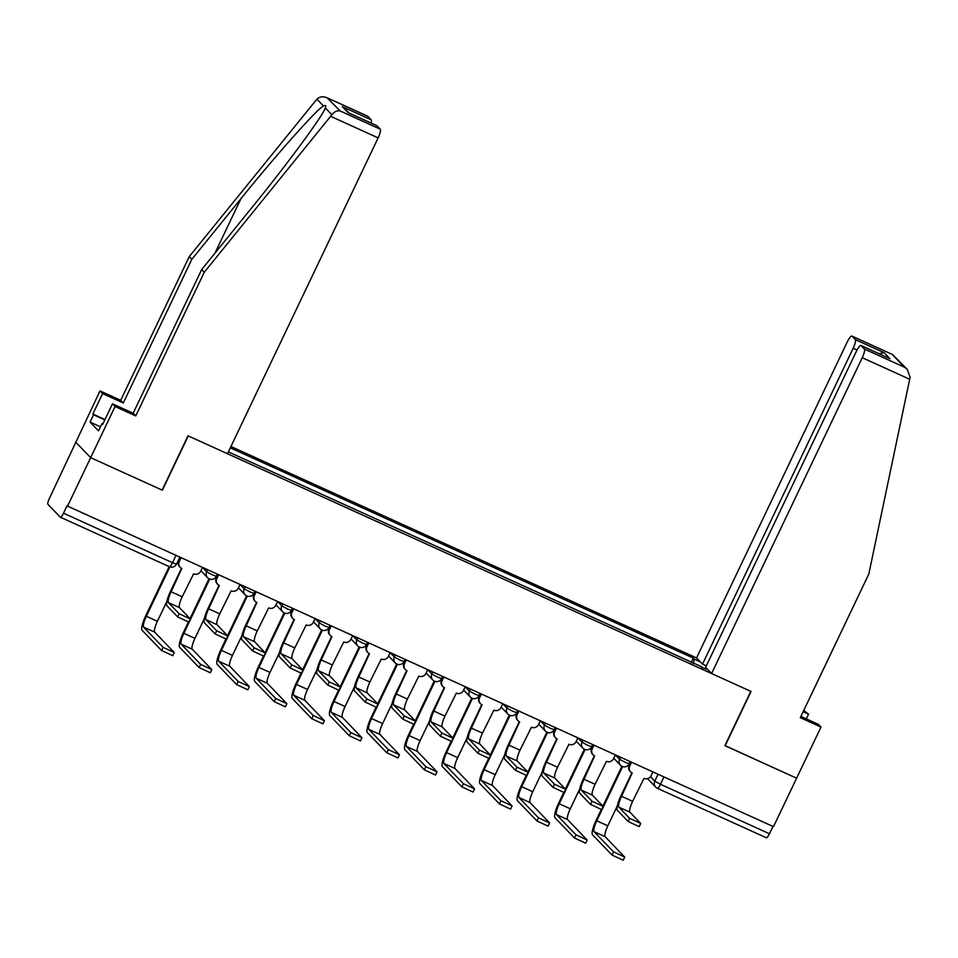 <?xml version="1.0" encoding="UTF-8"?>
<svg xmlns="http://www.w3.org/2000/svg" width="958" height="958" viewBox="0 0 958 958"><rect width="100%" height="100%" fill="white"/><g stroke="black" fill="none" stroke-linecap="round" stroke-linejoin="round"><path stroke-width="1.44" d="M367.609 116.205A8.119 1.772 114.4 0 1 367.764 116.241A8.119 1.772 114.4 0 1 367.884 116.337L327.828 98.147C323.481 96.087 319.828 96.435 316.894 99.189L189.229 256.636L120.708 400.3L100.015 390.912L49.349 498.507A5.413 1.174 -65.6 0 0 47.9 504.291L60.306 517.164A5.413 1.174 -65.6 0 0 60.39 517.224A5.413 1.174 -65.6 0 0 63.515 513.213L172.512 562.705L176.512 564.118L179.864 557.113M857.015 350.041L853.159 348.281L702.513 664.122L696.55 657.93L230.926 446.5M100.458 426.801L90.064 422.083L98.53 430.861L102.015 423.556L102.71 424.286L112.469 403.833L115.056 406.515L90.663 457.661L75.622 442.045L90.663 457.661L67.551 506.111L773.489 826.67L796.613 778.207L724.955 745.552M376.686 125.63A8.119 1.772 114.4 0 1 376.841 125.666A8.119 1.772 114.4 0 1 376.961 125.749L380.302 129.21A8.119 1.772 114.4 0 1 378.135 137.88L227.489 453.721L188.019 435.806L162.13 490.101L90.663 457.661L162.369 490.209L188.271 435.914L750.809 691.353L724.907 745.647L796.613 778.207L820.994 727.074L818.407 724.38L800.9 716.428M67.551 506.111L67.108 505.656L63.515 513.213M772.95 826.419L769.454 833.759A5.413 1.174 114.4 0 1 766.34 837.783A5.413 1.174 114.4 0 1 766.256 837.723M707.746 669.558L701.376 667.271M228.363 451.877L701.735 666.828M693.269 663.583L694.37 659.176L693.341 658.11L230.291 447.853M694.37 659.176L700.382 661.906M691.185 662.637L693.341 658.11M640.722 823.461L639.202 826.622L628.053 821.437L629.562 818.264L640.722 823.461L629.909 812.168A10.155 2.215 114.4 0 1 632.615 801.319L644.015 778.351A5.413 5.269 136.1 0 0 651.153 775.669L652.937 771.92M631.885 772.831L620.976 795.703A13.675 2.982 -65.6 0 0 617.335 810.3L628.053 821.437M631.526 762.197L629.729 765.945A5.413 5.269 136.1 0 0 630.651 771.885L630.077 771.298A5.413 5.269 -43.9 0 1 629.166 765.358L630.819 761.885M630.651 771.885A5.413 5.269 136.1 0 0 632.22 772.998L621.55 796.302A10.155 2.215 114.4 0 0 618.844 807.139L629.562 818.264M624.688 857.063L623.179 860.236L612.018 855.039L613.539 851.866L624.688 857.063L605.109 836.669A10.155 2.215 114.4 0 1 607.815 825.82L617.263 806.037M613.539 851.866L594.044 831.64A10.155 2.215 114.4 0 1 596.75 820.802L622.616 766.568M621.91 766.268L602.929 806.073M601.253 809.582L596.187 820.204A13.675 2.982 -65.6 0 0 592.535 834.801L612.018 855.039M603.181 806.42L601.672 809.582L590.511 804.385L592.032 801.223L603.181 806.42L592.367 795.116A10.155 2.215 114.4 0 1 595.086 784.279L606.474 761.311A5.413 5.269 136.1 0 0 613.611 758.628L615.395 754.88L619.563 759.263L625.251 762.352L629.262 763.777L630.28 761.634M594.355 755.79L583.446 778.662A13.675 2.982 -65.6 0 0 579.794 793.26L590.511 804.385M593.984 745.156L592.2 748.905A5.413 5.269 136.1 0 0 593.11 754.844L592.547 754.257A5.413 5.269 -43.9 0 1 591.625 748.306L593.289 744.833M593.11 754.844A5.413 5.269 136.1 0 0 594.69 755.958L584.021 779.261A10.155 2.215 114.4 0 0 581.302 790.099L592.032 801.223M565.651 789.368L564.142 792.541L552.982 787.344L554.49 784.183L565.651 789.368L554.838 778.076A10.155 2.215 114.4 0 1 557.544 767.238L568.944 744.27A5.413 5.269 136.1 0 0 576.081 741.588L577.866 737.84M556.826 738.75L545.916 761.622A13.675 2.982 -65.6 0 0 542.264 776.22L552.982 787.344M556.454 728.116L554.67 731.864A5.413 5.269 136.1 0 0 555.58 737.804L555.005 737.205A5.413 5.269 -43.9 0 1 554.095 731.265L555.748 727.793M555.58 737.804A5.413 5.269 136.1 0 0 557.149 738.917L546.479 762.209A10.155 2.215 114.4 0 0 543.773 773.046L554.49 784.183M806.289 718.883L808.54 714.141L803.163 711.698M808.54 714.141L803.75 710.453M711.59 673.534L862.236 357.705A8.119 1.772 -65.6 0 0 864.403 349.035L861.074 345.575A8.119 1.772 -65.6 0 0 860.943 345.479A8.119 1.772 -65.6 0 0 856.272 351.514L705.627 667.343L711.59 673.534L751.048 691.46L725.146 745.755M864.403 349.035L904.46 367.225L907.298 369.381L910.1 377.284L868.834 573.998L800.301 717.674L820.994 727.074M853.159 348.281A8.119 1.772 -65.6 0 0 855.326 339.611L851.997 336.15A8.119 1.772 -65.6 0 0 851.866 336.066A8.119 1.772 -65.6 0 0 847.195 342.09L696.55 657.93M706.333 665.858L702.513 664.122M888.425 357.993L861.074 345.575M855.326 339.611L884.198 352.724L878.833 353.61M907.298 369.381L892.545 354.532L851.997 336.15M378.135 137.88L330.63 116.313L331.851 114.721C334.402 111.559 337.192 110.326 340.234 111.02L380.302 129.21M112.469 403.833L133.162 413.233L201.683 269.557L250.78 208.976C285.795 166.081 322.882 115.822 325.325 107.943C326.307 105.62 325.66 104.961 323.421 105.967C316.703 109.404 275.653 155.567 240.913 198.737L191.816 259.319L123.295 402.983L102.602 393.594L92.842 414.048L104.973 419.556M325.025 108.601L325.325 107.943L331.851 114.721M201.683 269.557L204.27 272.24L135.749 415.916L115.056 406.515M330.63 116.313L204.27 272.24M133.162 413.233L135.749 415.916M367.884 116.337L371.225 119.798A8.119 1.772 114.4 0 1 371.093 123.055M90.064 422.083L93.549 414.778L92.842 414.048M100.015 390.912L102.602 393.594M120.708 400.3L123.295 402.983M189.229 256.636L191.816 259.319M102.015 423.556L102.877 423.951M104.805 419.891L93.549 414.778M349.383 113.2L342.353 106.685L371.225 119.798M376.961 125.749L349.059 113.08M340.234 111.02L327.085 97.764L367.764 116.241M587.158 840.022L585.637 843.184L574.489 837.999L575.998 834.825L587.158 840.022L567.579 819.617A10.155 2.215 114.4 0 1 570.285 808.78L579.722 788.985M575.998 834.825L556.502 814.599A10.155 2.215 114.4 0 1 559.221 803.762L585.087 749.527M584.38 749.228L565.388 789.033M563.711 792.541L558.646 803.163A13.675 2.982 -65.6 0 0 554.993 817.761L574.489 837.999M549.617 822.982L548.108 826.143L536.959 820.946L538.468 817.785L549.617 822.982L530.037 802.576A10.155 2.215 114.4 0 1 532.744 791.739L542.192 771.944M538.468 817.785L518.973 797.547A10.155 2.215 114.4 0 1 521.679 786.71L547.545 732.475M546.838 732.175L527.858 771.98M526.182 775.489L521.116 786.123A13.675 2.982 -65.6 0 0 517.464 800.72L536.959 820.946M528.109 772.328L526.601 775.489L515.452 770.304L516.961 767.13L528.109 772.328L517.308 761.035A10.155 2.215 114.4 0 1 520.014 750.198L531.415 727.23A5.413 5.269 136.1 0 0 538.54 724.535L540.336 720.787M519.284 721.709L508.375 744.582A13.675 2.982 -65.6 0 0 504.722 759.167L515.452 770.304M518.913 711.075L517.128 714.812A5.413 5.269 136.1 0 0 518.038 720.763L517.476 720.165A5.413 5.269 -43.9 0 1 516.566 714.225L518.218 710.752M518.038 720.763A5.413 5.269 136.1 0 0 519.619 721.865L508.949 745.168A10.155 2.215 114.4 0 0 506.231 756.006L516.961 767.13M490.58 755.287L489.071 758.449L477.91 753.263L479.419 750.09L490.58 755.287L479.766 743.983A10.155 2.215 114.4 0 1 482.485 733.145L493.873 710.177A5.413 5.269 136.1 0 0 501.01 707.495L502.794 703.747L506.95 708.13L512.638 711.219L516.649 712.644L517.679 710.501M481.754 704.657L470.845 727.529A13.675 2.982 -65.6 0 0 467.193 742.127L477.91 753.263M481.383 694.023L479.599 697.771A5.413 5.269 136.1 0 0 480.509 703.711L479.934 703.124A5.413 5.269 -43.9 0 1 479.024 697.185L480.676 693.712M480.509 703.711A5.413 5.269 136.1 0 0 482.09 704.825L471.408 728.128A10.155 2.215 114.4 0 0 468.701 738.965L479.419 750.09M453.038 738.247L451.529 741.408L440.381 736.211L441.889 733.05L453.038 738.247L442.237 726.942A10.155 2.215 114.4 0 1 444.943 716.105L456.343 693.137A5.413 5.269 136.1 0 0 463.48 690.455L465.265 686.706M444.213 687.616L433.303 710.489A13.675 2.982 -65.6 0 0 429.651 725.086L440.381 736.211M443.841 676.983L442.057 680.731A5.413 5.269 136.1 0 0 442.967 686.67L442.404 686.084A5.413 5.269 -43.9 0 1 441.494 680.132L443.147 676.659M442.967 686.67A5.413 5.269 136.1 0 0 444.548 687.784L433.878 711.075A10.155 2.215 114.4 0 0 431.16 721.925L441.889 733.05M512.087 805.929L510.578 809.103L499.417 803.906L500.926 800.744L512.087 805.929L492.508 785.536A10.155 2.215 114.4 0 1 495.214 774.699L504.65 754.904M500.926 800.744L481.431 780.507A10.155 2.215 114.4 0 1 484.149 769.669L510.015 715.434M509.309 715.135L490.316 754.94M488.64 758.449L483.574 769.082A13.675 2.982 -65.6 0 0 479.922 783.668L499.417 803.906M474.545 788.889L473.036 792.05L461.888 786.865L463.397 783.692L474.545 788.889L454.966 768.496A10.155 2.215 114.4 0 1 457.685 757.646L467.121 737.852M463.397 783.692L443.901 763.466A10.155 2.215 114.4 0 1 446.608 752.629L472.474 698.394M471.767 698.095L452.787 737.9M451.11 741.408L446.045 752.03A13.675 2.982 -65.6 0 0 442.392 766.628L461.888 786.865M437.016 771.849L435.507 775.01L424.346 769.813L425.855 766.651L437.016 771.849L417.437 751.443A10.155 2.215 114.4 0 1 420.143 740.606L429.591 720.811M425.855 766.651L406.372 746.426A10.155 2.215 114.4 0 1 409.078 735.576L434.944 681.354M434.237 681.054L415.245 720.859M413.581 724.368L408.503 734.99A13.675 2.982 -65.6 0 0 404.851 749.587L424.346 769.813M415.509 721.194L414 724.368L402.839 719.171L404.348 716.009L415.509 721.194L404.695 709.902A10.155 2.215 114.4 0 1 407.413 699.065L418.802 676.097A5.413 5.269 136.1 0 0 425.939 673.402L427.723 669.666M406.683 670.576L395.774 693.448A13.675 2.982 -65.6 0 0 392.121 708.046L402.839 719.171M406.312 659.942L404.527 663.678A5.413 5.269 136.1 0 0 405.438 669.63L404.863 669.031A5.413 5.269 -43.9 0 1 403.953 663.092L405.617 659.619M405.438 669.63A5.413 5.269 136.1 0 0 407.018 670.744L396.337 694.035A10.155 2.215 114.4 0 0 393.63 704.872L404.348 716.009M399.474 754.808L397.965 757.97L386.816 752.772L388.325 749.611L399.474 754.808L379.895 734.403A10.155 2.215 114.4 0 1 382.613 723.565L392.05 703.771M388.325 749.611L368.83 729.373A10.155 2.215 114.4 0 1 371.536 718.536L397.414 664.301M396.696 664.002L377.715 703.807M376.039 707.315L370.974 717.949A13.675 2.982 -65.6 0 0 367.321 732.547L386.816 752.772M377.967 704.154L376.458 707.315L365.309 702.13L366.818 698.957L377.967 704.154L367.165 692.862A10.155 2.215 114.4 0 1 369.872 682.024L381.272 659.044A5.413 5.269 136.1 0 0 388.409 656.362L390.193 652.614M369.141 653.524L358.232 676.396A13.675 2.982 -65.6 0 0 354.58 690.993L365.309 702.13M368.782 642.89L366.986 646.638A5.413 5.269 136.1 0 0 367.908 652.578L367.333 651.991A5.413 5.269 -43.9 0 1 366.423 646.051L368.076 642.579M367.908 652.578A5.413 5.269 136.1 0 0 369.477 653.691L358.807 676.995A10.155 2.215 114.4 0 0 356.101 687.832L366.818 698.957M361.944 737.756L360.436 740.929L349.275 735.732L350.784 732.571L361.944 737.756L342.365 717.362A10.155 2.215 114.4 0 1 345.072 706.525L354.52 686.73M350.784 732.571L331.3 712.333A10.155 2.215 114.4 0 1 334.007 701.495L359.873 647.261M359.166 646.961L340.186 686.766M338.509 690.275L333.432 700.909A13.675 2.982 -65.6 0 0 329.791 715.494L349.275 735.732M340.437 687.114L338.928 690.275L327.768 685.078L329.289 681.916L340.437 687.114L329.624 675.809A10.155 2.215 114.4 0 1 332.342 664.972L343.73 642.004A5.413 5.269 136.1 0 0 350.868 639.321L352.652 635.573M331.612 636.483L320.702 659.355A13.675 2.982 -65.6 0 0 317.05 673.953L327.768 685.078M331.24 625.849L329.456 629.598A5.413 5.269 136.1 0 0 330.366 635.537L329.803 634.95A5.413 5.269 -43.9 0 1 328.881 629.011L330.546 625.538M330.366 635.537A5.413 5.269 136.1 0 0 331.947 636.651L321.277 659.954A10.155 2.215 114.4 0 0 318.559 670.792L329.289 681.916M324.415 720.715L322.894 723.877L311.745 718.692L313.254 715.518L324.415 720.715L304.824 700.31A10.155 2.215 114.4 0 1 307.542 689.473L316.978 669.678M313.254 715.518L293.759 695.292A10.155 2.215 114.4 0 1 296.477 684.455L322.343 630.22M321.637 629.921L302.644 669.726M300.968 673.235L295.902 683.856A13.675 2.982 -65.6 0 0 292.25 698.454L311.745 718.692M302.908 670.073L301.387 673.235L290.238 668.037L291.747 664.876L302.908 670.073L292.094 658.769A10.155 2.215 114.4 0 1 294.801 647.931L306.201 624.963A5.413 5.269 136.1 0 0 313.338 622.281L315.122 618.533M294.082 619.443L283.161 642.315A13.675 2.982 -65.6 0 0 279.52 656.913L290.238 668.037M293.711 608.809L291.927 612.557A5.413 5.269 136.1 0 0 292.837 618.497L292.262 617.898A5.413 5.269 -43.9 0 1 291.352 611.958L293.004 608.486M292.837 618.497A5.413 5.269 136.1 0 0 294.405 619.61L283.736 642.902A10.155 2.215 114.4 0 0 281.029 653.739L291.747 664.876M286.873 703.675L285.364 706.836L274.204 701.639L275.724 698.478L286.873 703.675L267.294 683.27A10.155 2.215 114.4 0 1 270 672.432L279.449 652.638M275.724 698.478L256.229 678.24A10.155 2.215 114.4 0 1 258.935 667.403L284.801 613.18M284.095 612.88L265.115 652.673M263.438 656.182L258.373 666.816A13.675 2.982 -65.6 0 0 254.72 681.413L274.204 701.639M265.366 653.021L263.857 656.194L252.708 650.997L254.217 647.836L265.366 653.021L254.565 641.728A10.155 2.215 114.4 0 1 257.271 630.891L268.659 607.923A5.413 5.269 136.1 0 0 275.796 605.228L277.592 601.492L281.748 605.863L287.436 608.965L291.448 610.378L292.465 608.246M256.54 602.402L245.631 625.275A13.675 2.982 -65.6 0 0 241.979 639.872L252.708 650.997M256.169 591.769L254.385 595.505A5.413 5.269 136.1 0 0 255.295 601.456L254.732 600.858A5.413 5.269 -43.9 0 1 253.81 594.918L255.475 591.445M255.295 601.456A5.413 5.269 136.1 0 0 256.876 602.57L246.206 625.861A10.155 2.215 114.4 0 0 243.488 636.699L254.217 647.836M249.343 686.623L247.835 689.796L236.674 684.599L238.183 681.437L249.343 686.623L229.764 666.229A10.155 2.215 114.4 0 1 232.471 655.392L241.907 635.597M238.183 681.437L218.687 661.2A10.155 2.215 114.4 0 1 221.406 650.362L247.272 596.127M246.565 595.828L227.573 635.633M225.896 639.142L220.831 649.775A13.675 2.982 -65.6 0 0 217.179 664.373L236.674 684.599M227.836 635.98L226.328 639.142L215.167 633.957L216.676 630.783L227.836 635.98L217.023 624.688A10.155 2.215 114.4 0 1 219.729 613.839L231.129 590.87A5.413 5.269 136.1 0 0 238.267 588.188L240.051 584.44M219.011 585.35L208.102 608.222A13.675 2.982 -65.6 0 0 204.449 622.82L215.167 633.957M218.64 574.716L216.855 578.464A5.413 5.269 136.1 0 0 217.765 584.404L217.191 583.817A5.413 5.269 -43.9 0 1 216.28 577.878L217.933 574.405M217.765 584.404A5.413 5.269 136.1 0 0 219.346 585.518L208.664 608.821A10.155 2.215 114.4 0 0 205.958 619.658L216.676 630.783M211.802 669.582L210.293 672.755L199.144 667.558L200.653 664.385L211.802 669.582L192.223 649.189A10.155 2.215 114.4 0 1 194.941 638.351L204.377 618.557M200.653 664.385L181.158 644.159A10.155 2.215 114.4 0 1 183.864 633.322L209.73 579.087M209.024 578.788L190.043 618.593M188.367 622.101L183.301 632.723A13.675 2.982 -65.6 0 0 179.649 647.321L199.144 667.558M190.295 618.94L188.786 622.101L177.637 616.904L179.146 613.743L190.295 618.94L179.493 607.635A10.155 2.215 114.4 0 1 182.2 596.798L193.6 573.83A5.413 5.269 136.1 0 0 200.725 571.148L202.521 567.399M181.469 568.31L170.56 591.182A13.675 2.982 -65.6 0 0 166.908 605.779L177.637 616.904M181.098 557.676L179.314 561.424A5.413 5.269 136.1 0 0 180.224 567.364L179.661 566.777A5.413 5.269 -43.9 0 1 178.751 560.825L180.403 557.364M180.224 567.364A5.413 5.269 136.1 0 0 181.804 568.477L171.135 591.781A10.155 2.215 114.4 0 0 168.416 602.618L179.146 613.743M174.272 652.542L172.763 655.703L161.603 650.518L163.111 647.345L174.272 652.542L154.693 632.136A10.155 2.215 114.4 0 1 157.399 621.299L166.848 601.504M163.111 647.345L143.616 627.119A10.155 2.215 114.4 0 1 146.334 616.281L169.877 566.908M169.171 566.621L145.76 615.683A13.675 2.982 -65.6 0 0 142.107 630.28L161.603 650.518M202.497 567.447L206.677 571.782L212.365 574.872L216.376 576.297L217.394 574.153M240.027 584.488L244.206 588.823L249.894 591.912L253.906 593.337L254.924 591.194M315.098 618.569L319.277 622.916L324.966 626.005L328.977 627.43L329.995 625.287M352.64 635.621L356.819 639.956L362.507 643.046L366.519 644.471L367.537 642.327M390.169 652.661L394.349 656.996L400.037 660.098L404.048 661.511L405.066 659.379M427.711 669.702L431.878 674.037L437.578 677.138L441.578 678.551L442.608 676.42M465.241 686.742L469.42 691.089L475.108 694.179L479.12 695.604L480.138 693.46M540.312 720.835L544.491 725.17L550.179 728.272L554.191 729.685L555.209 727.553M577.842 737.876L582.021 742.21L587.709 745.312L591.721 746.737L592.739 744.594M650.494 776.722L654.769 781.177L660.457 784.267L769.454 833.759M658.074 774.256L654.769 781.177A5.413 5.269 -43.9 0 0 655.679 787.117A5.413 5.413 0 0 0 657.344 788.29A5.413 1.174 -65.6 0 0 660.457 784.267L663.966 776.926M207.647 569.735L206.677 571.782A5.413 5.269 136.1 0 0 209.167 578.836M245.188 586.775L244.206 588.823A5.413 5.269 136.1 0 0 246.697 595.876M282.718 603.815L281.748 605.863A5.413 5.269 136.1 0 0 284.239 612.916M320.259 620.868L319.277 622.916A5.413 5.269 136.1 0 0 321.768 629.969M357.789 637.908L356.819 639.956A5.413 5.269 136.1 0 0 359.298 647.009M395.331 654.949L394.349 656.996A5.413 5.269 136.1 0 0 396.84 664.05M432.86 671.989L431.878 674.037A5.413 5.269 136.1 0 0 434.369 681.102M470.39 689.041L469.42 691.089A5.413 5.269 136.1 0 0 471.911 698.143M507.932 706.082L506.95 708.13A5.413 5.269 136.1 0 0 509.44 715.183M545.461 723.122L544.491 725.17A5.413 5.269 136.1 0 0 546.982 732.223M583.003 740.163L582.021 742.21A5.413 5.269 136.1 0 0 584.512 749.276M620.533 757.215L619.563 759.263A5.413 5.269 136.1 0 0 622.053 766.316M176.009 555.365L172.512 562.705A5.413 1.174 -65.6 0 1 169.386 566.717A5.413 5.413 0 0 0 176.512 564.118M169.303 566.657A5.413 1.174 -65.6 0 0 169.386 566.717L60.39 517.224M647.524 778.65L655.679 787.117A5.413 5.269 -43.9 0 0 657.26 788.23A5.413 1.174 -65.6 0 0 657.344 788.29L766.34 837.783M632.615 801.319L621.55 796.302M629.909 812.168L618.844 807.139M596.75 820.802L607.815 825.82M594.044 831.64L605.109 836.669M595.086 784.279L584.021 779.261M592.2 748.905L591.625 748.306M592.367 795.116L581.302 790.099M557.544 767.238L546.479 762.209M554.67 731.864L554.095 731.265M554.838 778.076L543.773 773.046M904.46 367.225L892.054 354.34M884.198 352.724L889.946 358.687M909.729 379.272L862.236 357.705M323.421 105.967L316.894 99.189M348.089 112.649L342.353 106.685M214.927 253.223L240.913 198.737M559.221 803.762L570.285 808.78M556.502 814.599L567.579 819.617M521.679 786.71L532.744 791.739M518.973 797.547L530.037 802.576M520.014 750.198L508.949 745.168M517.308 761.035L506.231 756.006M482.485 733.145L471.408 728.128M479.766 743.983L468.701 738.965M444.943 716.105L433.878 711.075M442.057 680.731L441.494 680.132M442.237 726.942L431.16 721.925M484.149 769.669L495.214 774.699M481.431 780.507L492.508 785.536M446.608 752.629L457.685 757.646M443.901 763.466L454.966 768.496M409.078 735.576L420.143 740.606M406.372 746.426L417.437 751.443M407.413 699.065L396.337 694.035M404.695 709.902L393.63 704.872M371.536 718.536L382.613 723.565M368.83 729.373L379.895 734.403M369.872 682.024L358.807 676.995M367.165 692.862L356.101 687.832M334.007 701.495L345.072 706.525M331.3 712.333L342.365 717.362M332.342 664.972L321.277 659.954M329.624 675.809L318.559 670.792M296.477 684.455L307.542 689.473M293.759 695.292L304.824 700.31M294.801 647.931L283.736 642.902M291.927 612.557L291.352 611.958M292.094 658.769L281.029 653.739M258.935 667.403L270 672.432M256.229 678.24L267.294 683.27M257.271 630.891L246.206 625.861M254.565 641.728L243.488 636.699M221.406 650.362L232.471 655.392M218.687 661.2L229.764 666.229M219.729 613.839L208.664 608.821M217.023 624.688L205.958 619.658M183.864 633.322L194.941 638.351M181.158 644.159L192.223 649.189M182.2 596.798L171.135 591.781M179.314 561.424L178.751 560.825M179.493 607.635L168.416 602.618M146.334 616.281L157.399 621.299M143.616 627.119L154.693 632.136M613.791 758.269L620.473 765.202A5.413 5.413 0 0 0 629.262 763.777M576.249 741.217L582.931 748.162A5.413 5.413 0 0 0 591.721 746.737M538.719 724.176L545.401 731.11A5.413 5.413 0 0 0 554.191 729.685M501.178 707.136L507.872 714.069A5.413 5.413 0 0 0 516.649 712.644M463.648 690.083L470.33 697.029A5.413 5.413 0 0 0 479.12 695.604M426.118 673.043L432.8 679.988A5.413 5.413 0 0 0 441.578 678.551M388.577 656.002L395.259 662.936A5.413 5.413 0 0 0 404.048 661.511M351.047 638.962L357.729 645.896A5.413 5.413 0 0 0 366.519 644.471M313.506 621.91L320.188 628.855A5.413 5.413 0 0 0 328.977 627.43M275.976 604.869L282.658 611.803A5.413 5.413 0 0 0 291.448 610.378M238.434 587.829L245.128 594.762A5.413 5.413 0 0 0 253.906 593.337M200.905 570.788L207.587 577.722A5.413 5.413 0 0 0 216.376 576.297M860.943 345.479L889.192 358.316M851.866 336.066L892.545 354.532M376.841 125.666L348.592 112.84"/></g></svg>
